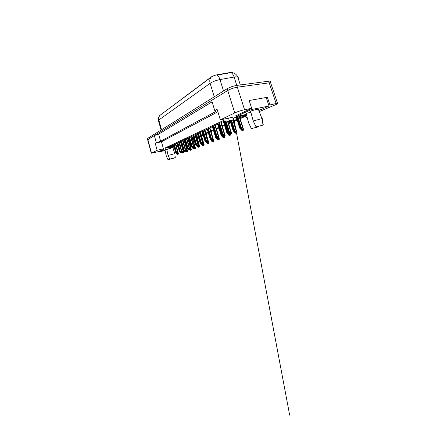 <?xml version="1.0" encoding="UTF-8"?>
<svg xmlns="http://www.w3.org/2000/svg" width="437" height="437" viewBox="0 0 437 437"><rect width="100%" height="100%" fill="white"/><g stroke="black" fill="none" stroke-linecap="round" stroke-linejoin="round"><path stroke-width="0.66" d="M163.558 149.339L158.888 151.519L151.257 153.245L157.14 150.306L163.4 148.766L161.477 141.774L217.872 111.796M177.673 145.543L176.275 145.892M173.992 146.455L168.66 147.772M178.006 146.717L176.608 147.083M225.115 120.803L168.48 147.132L173.811 145.821M176.095 145.264L177.498 144.915M168.95 148.826L163.859 150.448L168.95 148.826L168.48 147.132L165.093 147.968L224.826 119.864L225.579 122.305L229.867 121.355L233.604 119.672L229.272 120.617L225.579 122.305M268.75 105.18L277.511 103.247C278.374 103.285 277.856 103.727 275.955 104.574L259.239 111.621M233.604 119.672L232.834 117.214L220.341 119.864L234.773 112.91C237.717 111.582 240.978 110.528 244.556 109.736L251.69 108.31L235.833 115.767M246.506 114.975L233.107 118.088M245.703 116.22L240.17 118.662M237.149 119.995L233.598 121.568M230.681 122.852L228.611 123.769M224.607 125.534L222.367 126.522M218.893 128.057L216.512 129.106M213.513 130.434L211.005 131.542M208.28 132.744L206.117 133.7M203.178 134.995L201.495 135.738M198.365 137.125L197.114 137.671M193.81 139.13L192.957 139.512M189.505 141.036L189.002 141.255M188.833 140.681L189.336 140.457M192.783 138.922L193.64 138.54M196.94 137.071L198.185 136.513M201.315 135.12L202.992 134.372M205.925 133.061L208.088 132.1M210.809 130.887L213.311 129.773M216.31 128.434L218.691 127.375M222.16 125.829L224.394 124.835M228.387 123.054L230.457 122.131M233.369 120.831L236.914 119.252M239.929 117.908L245.457 115.444L246.195 117.761L247.189 117.542M220.341 119.864L217.129 109.359L214.775 110.648L211.645 100.379L227.743 90.503C230.572 88.93 233.779 87.826 237.362 87.192L270.585 82.648C271.12 82.73 271.202 82.975 270.831 83.369M147.657 139.829L154.348 135.541L158.669 134.126L212.098 101.859M266.297 97.779L267.378 97.26L269.848 104.689M267.378 97.26L249.172 100.51L251.69 108.31M214.775 110.648L216.08 111.342L160.619 141.244L158.669 134.126M160.619 141.244L156.277 142.637L154.348 135.541M156.277 142.637L155.217 143.221L157.14 150.306M232.779 72.728L229.999 72.531L217.413 74.705C214.742 75.235 212.551 76.082 210.847 77.24L159.734 115.559M163.859 150.448L163.4 148.766M165.563 149.673L165.093 147.968M229.272 120.617L228.496 118.132M155.217 143.221L161.477 141.774M247.14 117.351L246.195 117.761M234.773 112.91L227.743 90.503L147.864 139.518L147.651 139.824L151.24 153.185M216.828 75.088C218.112 75.628 219.161 77.125 219.975 79.572C215.96 80.397 212.677 81.648 210.121 83.314C209.427 80.79 209.782 78.753 211.191 77.212L159.926 115.384L158.653 117.182C158.571 117.182 158.014 119.263 158.418 120.404M229.999 72.531L230.086 72.804L217.484 74.989L217.413 74.705M147.624 139.72L147.575 138.447L227.174 88.738C229.993 87.143 233.194 86.04 236.778 85.417L270.022 81.025C270.558 81.118 270.645 81.364 270.274 81.768M182.027 151.033L183.016 152.289L183.431 152.18L184.01 152.808L183.25 153.016L181.776 151.136L179.476 142.02M183.25 153.016L184.01 152.808M181.994 151.95L182.928 153.136M182.191 152.617L182.863 153.163M183.311 152.988L183.016 152.289M176.264 152.327L178.569 154.042L177.783 154.261L176.264 152.327L174.079 144.532M176.515 152.229L174.325 144.418M177.788 154.294L178.569 154.042M177.4 154.408L175.696 152.557L173.768 144.674M175.947 152.458L177.466 154.387M175.696 152.557L173.522 144.789M177.848 154.239L177.531 153.518M169.791 159.084L175.27 157.599L169.791 159.084L168.081 155.457L174.866 153.671L172.833 147.766L174.838 153.666M168.016 159.751L173.44 158.276L168.016 159.751L166.322 156.167L165.049 150.153M177.832 146.089L176.428 146.439M174.145 147.007L168.813 148.329M173.041 148.345L174.358 147.766M176.532 146.805L177.864 146.22M159.303 151.322L159.45 151.874L165.115 150.454M163.711 149.913L159.45 151.874M175.27 157.599L175.106 155.938M168.895 148.624L172.833 147.761M166.858 149.7L168.081 155.457M256.055 126.85L263.303 125.048L256.055 126.85L253.209 120.978L261.987 118.624C262.446 118.591 262.522 118.678 262.211 118.886L263.287 124.944M246.097 113.434L250.854 112.211M248.702 123.065L246.042 113.216M258.567 126.801L251.379 128.598L258.567 126.801L258.475 126.249M251.379 128.598L248.598 122.846M266.193 97.467L269.023 105.994L251.231 109.6L236.084 116.575L246.353 114.396M250.931 108.666L251.231 109.6M258.808 110.501L269.023 105.994M235.811 115.701L236.084 116.575M253.209 120.978L250.57 111.151C254.126 109.949 256.705 109.294 258.3 109.184C258.726 109.184 258.841 109.288 258.644 109.49L258.431 109.534M185.567 149.629L183.027 140.37M187.67 151.415L186.49 151.781L187.67 151.415L184.338 139.764M186.894 151.628L185.698 150.099M185.965 150.994L186.555 151.754M185.654 149.596L186.659 150.88L187.593 151.164M185.829 151.251L186.49 151.781M186.96 151.601L186.659 150.88M191.51 149.957L190.297 150.333L191.51 149.957L188.074 138.026M190.718 150.175L189.855 149.066M189.882 149.689L190.368 150.306M189.642 148.318L190.488 149.405L191.422 149.673M189.614 149.793L190.297 150.333M190.789 150.148L190.488 149.405M195.547 148.422L194.296 148.815L195.547 148.422L191.996 136.202M194.738 148.646L194.241 148.006L190.969 136.677M193.875 148.148L194.367 148.782M194.023 147.22L194.509 147.853L195.448 148.11M193.575 148.241L194.296 148.815M194.815 148.613L194.509 147.853M199.791 146.81L198.496 147.214L199.791 146.81L196.126 134.285M198.966 147.034L198.464 146.379M198.065 146.521L198.578 147.182M198.496 147.214L197.726 146.608M199.048 147.007L198.742 146.22L199.682 146.461M179.842 150.885L182.202 152.644L181.393 152.868L179.842 150.885L177.591 142.899M180.104 150.776L177.848 142.779M181.393 152.868L182.202 152.644M180.994 153.021L179.246 151.126L179.509 151.016L177.264 143.052M179.509 151.016L181.06 152.994M179.246 151.126L177.007 143.172M181.464 152.841L181.142 152.103M183.6 149.367L186.015 151.175L185.195 151.399L183.6 149.367L181.279 141.184M183.879 149.252L181.552 141.058M185.195 151.399L186.015 151.175M184.775 151.563L182.977 149.618L183.256 149.509L180.94 141.342M183.256 149.509L184.84 151.535M182.977 149.618L180.667 141.468M185.261 151.371L184.944 150.612M187.56 147.766L190.024 149.629L189.188 149.858L187.56 147.766L185.162 139.381M187.855 147.651L185.446 139.245M189.188 149.858L190.024 149.629M188.746 150.028L186.905 148.034L187.194 147.914L184.802 139.545M187.194 147.914L188.817 150M186.905 148.034L184.518 139.682M189.265 149.825L188.942 149.044M204.259 145.111L202.926 145.526L204.259 145.111L200.474 132.264M203.423 145.341L202.905 144.663L203.145 145.461M202.462 144.784L203.008 145.494M202.926 145.526L202.014 144.904L203.423 144.461L199.906 132.526M203.423 144.439L204.145 144.723M203.505 145.308L203.221 144.549M208.973 143.32L207.602 143.751L208.973 143.32L205.057 130.128M208.121 143.549L207.57 142.833L207.826 143.68M207.1 142.959L207.684 143.718M207.602 143.751L206.302 142.495M208.34 142.571L208.848 142.894M208.209 143.516L207.925 142.73M213.961 141.424L212.535 141.872L213.961 141.424L209.907 127.872M213.087 141.659L212.497 140.894L212.764 141.801M211.661 140.577L212.628 141.834M212.535 141.872L211.683 141.227L210.334 139.053M213.322 140.648L213.813 140.96M213.18 141.626L212.885 140.796M192.93 148.411L191.04 146.362L191.346 146.242L192.93 148.411L194.252 147.996L193.4 148.23L191.728 146.084L189.248 137.48M191.728 146.084L192.04 145.958L189.554 137.338M193.4 148.23L193.012 148.378M191.346 146.242L188.871 137.655M191.04 146.362L188.571 137.797M192.04 145.958L193.154 147.395L194.148 147.657M193.476 148.198L193.154 147.395M196.131 144.308L196.459 144.177L197.6 145.652L198.076 145.526L198.715 146.275L197.841 146.515L196.131 144.308L193.564 135.475M196.459 144.177L193.886 135.323M197.841 146.515L198.715 146.275M197.349 146.706L195.399 144.603L195.727 144.472L193.165 135.661M195.727 144.472L197.431 146.674M195.399 144.603L192.848 135.809M197.923 146.482L197.6 145.652M203.423 144.461L202.533 144.702L200.78 142.429L198.119 133.356M200.78 142.429L201.129 142.293L198.458 133.198M202.533 144.702L202.102 144.871L200.354 142.604L197.699 133.553M202.014 144.904L200.009 142.741L197.366 133.706M200.009 142.741L200.354 142.604M201.129 142.293L202.298 143.806L203.292 144.041M202.621 144.669L202.298 143.806M219.227 139.419L217.757 139.884L219.227 139.419L218.942 138.485M218.336 139.665L217.653 138.764M217.757 139.884L215.692 137.671L216.075 137.524L215.905 136.95M216.075 137.524L217.85 139.845M215.692 137.671L212.393 126.719M218.129 138.731L219.074 138.906M218.434 139.627L218.134 138.737M223.678 136.541L224.64 136.737L224.815 137.3L223.902 137.546L222.029 134.973M223.902 137.546L224.815 137.3M223.285 137.781L221.16 135.503L221.564 135.344L218.134 124.048M221.564 135.344L223.389 137.742M221.16 135.503L217.735 124.234M224.006 137.508L223.711 136.584M227.939 132.815L228.376 132.64L229.633 134.301L230.556 134.427L230.747 135.044L229.813 135.295L227.939 132.815L224.356 121.158M229.813 135.295L230.747 135.044M229.157 135.546L226.961 133.203L227.393 133.028L223.82 121.404M227.393 133.028L229.267 135.503M226.961 133.203L223.4 121.601M229.928 135.251L229.633 134.301M234.172 130.341L234.636 130.155L235.925 131.87L236.843 131.974L237.051 132.651L236.1 132.903L234.172 130.341L231.195 120.759M234.636 130.155L231.648 120.552M236.1 132.903L237.051 132.651M235.401 133.17L233.134 130.75L233.593 130.57L230.627 121.016M233.593 130.57L235.516 133.127M233.134 130.75L230.173 121.218M236.22 132.859L235.925 131.87M240.814 127.702L241.311 127.506L242.639 129.281L243.546 129.357L243.77 130.095L242.803 130.352L240.814 127.702L237.499 117.149M241.311 127.506L238.018 117.04M242.803 130.352L243.77 130.095M242.054 130.636L239.705 128.145L240.197 127.948L236.849 117.285M240.197 127.948L242.18 130.592M239.705 128.145L236.335 117.4M242.923 130.308L242.639 129.281M205.701 140.441L206.067 140.293L207.275 141.861L207.761 141.735L208.411 142.538L207.504 142.784L205.701 140.441L202.943 131.111M206.067 140.293L203.303 130.947M207.504 142.784L208.411 142.538M206.952 142.997L204.882 140.774L205.248 140.627L202.495 131.319M205.248 140.627L207.04 142.959M204.882 140.774L202.14 131.488M207.597 142.746L207.275 141.861M212.185 140.976L210.055 138.687L210.437 138.529L212.185 140.976L213.698 140.495L212.77 140.747L210.924 138.338L208.056 128.735M210.924 138.338L211.311 138.179L208.438 128.56M212.77 140.747L212.278 140.938M210.437 138.529L207.58 128.959M210.055 138.687L207.204 129.133M211.311 138.179L212.546 139.791L213.535 139.982M212.868 140.709L212.546 139.791M216.462 136.098L216.878 135.934L218.145 137.595L219.134 137.764L219.314 138.332L218.363 138.589L216.462 136.098L213.48 126.211M216.878 135.934L213.884 126.025M218.363 138.589L219.314 138.332M217.741 138.829L215.539 136.47L215.949 136.306L212.977 126.446M215.949 136.306L217.845 138.791M215.539 136.47L212.579 126.632M218.467 138.551L218.145 137.595M222.357 133.717L222.799 133.542L224.105 135.262L225.082 135.399L225.284 136.033L224.312 136.289L222.357 133.717L219.254 123.529M222.799 133.542L219.685 123.327M224.312 136.289L225.284 136.033M223.646 136.546L221.373 134.115L221.81 133.94L218.719 123.78M221.81 133.94L223.76 136.502M221.373 134.115L218.292 123.977M224.421 136.246L224.105 135.262M228.644 131.182L229.114 130.991L230.457 132.772L231.43 132.881L231.648 133.575L230.654 133.842L228.644 131.182L225.891 122.234M229.114 130.991L226.382 122.125M230.654 133.842L231.648 133.575M229.944 134.115L227.595 131.603L228.059 131.417L224.837 120.934M228.059 131.417L230.064 134.066M227.595 131.603L224.378 121.147M230.774 133.793L230.457 132.772M276.124 103.438L269.165 82.702M244.556 109.736L237.362 87.192M151.492 153.026L147.575 138.447M238.067 77.955C238.389 77.469 238.28 77.125 237.733 76.923L235.27 76.841L219.975 79.572L223.542 91.005M214.25 96.806L210.121 83.314L158.822 119.984C158.38 118.148 158.751 116.613 159.926 115.384M161.515 129.74L158.822 119.984L158.484 120.656L161.067 130.018M230.823 72.651C232.194 73.154 233.292 74.607 234.117 77.016L236.794 85.417M268.602 81.074L269.148 82.708M227.174 88.738L227.732 90.508M236.778 85.417L237.346 87.192M183.054 153.103L182.901 152.573M183.78 152.305L183.043 149.7M183.431 152.18L180.426 141.583M177.597 154.348L177.449 153.84M178.351 153.556L175.614 143.817M177.963 153.403L175.313 143.959M186.686 151.721L186.523 151.153M187.424 150.885L184.261 139.802M187.085 150.77L183.988 139.922M190.494 150.273L190.319 149.656M191.248 149.399L187.992 138.065M190.92 149.29L187.724 138.185M194.498 148.749L194.307 148.088M195.268 147.832L191.909 136.24M194.951 147.739L191.652 136.36M198.709 147.149L198.502 146.433M199.49 146.182L196.027 134.328M199.19 146.105L195.781 134.443M181.197 152.961L181.038 152.415M181.961 152.131L179.148 142.172M181.584 151.983L178.853 142.315M184.977 151.497L184.807 150.907M185.758 150.623L182.863 140.446M185.392 150.492L182.573 140.583M188.953 149.962L188.773 149.323M189.751 149.044L186.768 138.633M189.396 148.924L186.484 138.764M203.942 144.45L200.37 132.307M203.653 144.379L200.135 132.416M208.635 142.62L204.942 130.182M212.999 141.73L212.906 141.43M193.149 148.345L192.946 147.651M193.962 147.378L190.882 136.721M193.618 147.274L190.608 136.847M197.573 146.635L197.355 145.882M198.398 145.619L195.219 134.705M198.076 145.526L194.957 134.825M202.244 144.833L202.003 144.013M203.09 143.762L199.802 132.575M202.779 143.686L199.551 132.69M218.232 139.736L218.129 139.387M217.992 139.813L217.692 138.819M223.782 137.628L223.657 137.218M223.531 137.704L223.203 136.623M229.671 135.388L229.523 134.907M229.414 135.465L229.048 134.279M235.931 133.006L235.756 132.449M235.669 133.088L235.264 131.788M236.575 131.745L232.905 119.989M236.428 131.745L232.779 120.044M242.606 130.466L242.404 129.822M242.327 130.554L241.88 129.123M243.262 129.144L239.35 116.75M243.147 129.155L239.241 116.777M207.187 142.921L206.925 142.03M208.05 141.796L204.647 130.319M207.761 141.735L204.407 130.428M212.677 140.823L212.579 140.501M212.431 140.9L212.136 139.927M213.311 139.709L209.782 127.932M213.043 139.665L209.563 128.036M218.249 138.671L218.134 138.289M217.992 138.753L217.67 137.682M218.893 137.502L215.233 125.397M218.653 137.469L215.031 125.495M224.176 136.382L224.039 135.934M223.913 136.464L223.558 135.295M224.837 135.148L221.029 122.704M224.618 135.131L220.849 122.786M230.496 133.946L230.332 133.416M230.223 134.028L229.824 132.739M231.168 132.646L227.814 121.808M230.982 132.64L227.65 121.847M277.511 103.247L270.585 82.648M231.359 72.547L233.719 73.017C233.817 72.903 236.728 74.383 237.733 76.923L240.306 84.936M270.022 81.025L270.569 82.642M183.939 152.579L183.169 149.864M178.504 153.829L175.679 143.784M263.014 124.96L261.987 118.624M258.3 109.184L261.949 118.624M182.125 152.404L179.219 142.14M185.927 150.902L182.939 140.414M189.931 149.323L186.85 138.595M198.595 145.898L195.317 134.656M224.64 136.737L224.514 136.328M230.556 134.427L230.419 133.995M235.516 127.719L233.68 117.968L235.505 127.675M236.483 132.875L289.671 415.15L236.488 132.87M236.843 131.974L233.079 119.907M243.546 129.357L239.552 116.706M208.263 142.069L204.762 130.264M219.134 137.764L215.37 125.337M225.082 135.399L221.182 122.633M231.43 132.881L227.994 121.77"/></g></svg>
